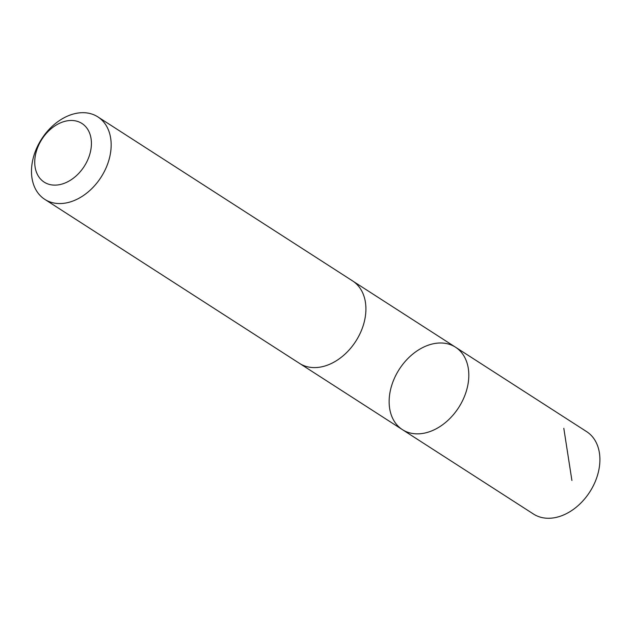 <?xml version="1.0" encoding="UTF-8"?>
<svg xmlns="http://www.w3.org/2000/svg" width="631" height="631" viewBox="0 0 631 631"><rect width="100%" height="100%" fill="white"/><g stroke="black" fill="none" stroke-linecap="round" stroke-linejoin="round"><path stroke-width="0.95" d="M394.801 377.417A49.029 35.328 122.8 0 1 455.519 347.2A49.029 35.328 122.8 0 1 458.674 407.555A49.029 35.328 122.8 0 1 402.428 429.648A49.029 35.328 122.8 0 1 394.801 377.417M533.518 514.06A49.037 35.328 -57.2 0 0 594.244 483.851A49.037 35.328 -57.2 0 0 586.609 431.612L455.519 347.2A49.029 35.328 122.8 0 1 458.674 407.555A49.029 35.328 122.8 0 1 402.428 429.648L533.518 514.06M44.777 199.349L299.52 363.385A49.037 35.328 -57.2 0 0 360.246 333.168A49.037 35.328 -57.2 0 0 352.611 280.929L97.876 116.901A49.037 35.328 -57.2 0 0 41.622 138.994A49.037 35.328 -57.2 0 0 44.777 199.349A49.037 35.328 -57.2 0 0 105.503 169.132A49.037 35.328 -57.2 0 0 97.876 116.901M87.386 160.637A34.879 25.13 -57.2 0 0 63.526 121.728A34.879 25.13 -57.2 0 0 38.31 176.057A34.879 25.13 -57.2 0 0 87.386 160.637M563.806 428.307L571.907 480.459M300.119 363.756L402.428 429.648M353.202 281.323L455.519 347.2"/></g></svg>
